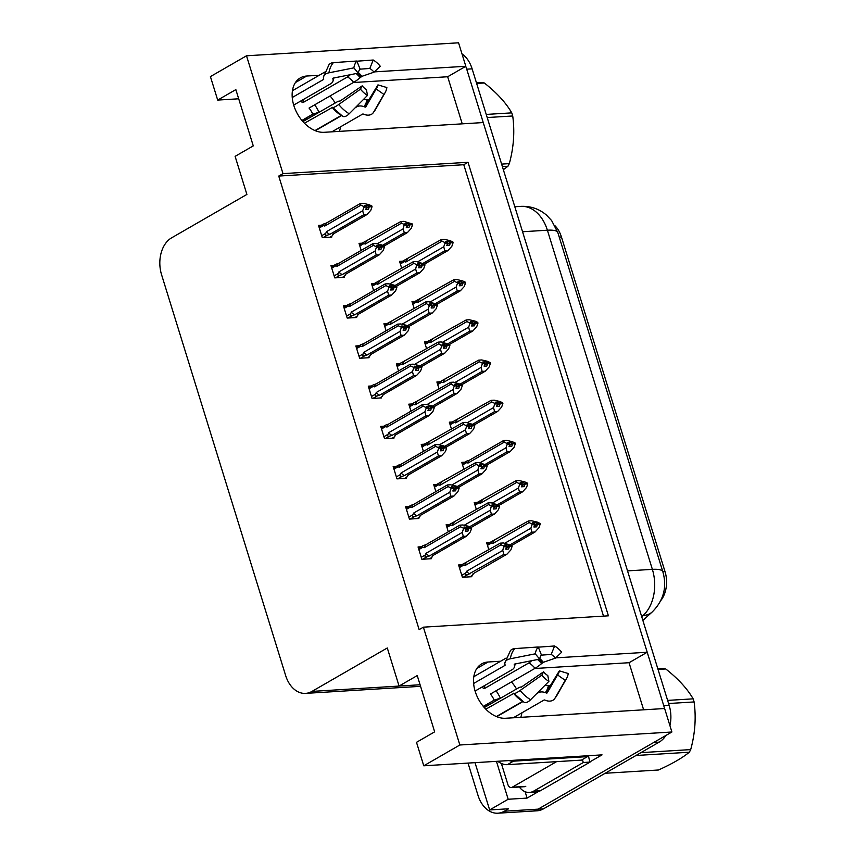<?xml version="1.0" encoding="UTF-8"?>
<svg xmlns="http://www.w3.org/2000/svg" width="856" height="856" viewBox="0 0 856 856"><rect width="100%" height="100%" fill="white"/><g stroke="black" fill="none" stroke-linecap="round" stroke-linejoin="round"><path stroke-width="1.28" d="M521.914 712.813A30.302 20.448 -120 0 1 520.758 717.339M339.361 131.375A30.302 20.448 60 0 0 340.528 126.838M319.245 75.264L306.726 76.023A30.302 20.448 60 0 0 300.296 77.917A30.302 20.448 60 0 0 295.513 110.007A30.302 20.448 60 0 0 324.146 132.306L483.244 122.558L647.211 652.251L555.715 657.857M647.211 652.251L629.053 662.715L643.626 709.806M500.632 661.228L488.113 661.998A30.302 20.448 60 0 0 481.682 663.882A30.302 20.448 60 0 0 476.899 695.982A30.302 20.448 60 0 0 505.532 718.27L664.63 708.522L671.907 731.998L538.092 809.155A28.409 19.881 86.5 0 1 531.662 811.135A28.409 19.881 86.5 0 0 538.092 809.155L653.738 742.473L659.141 742.141L543.496 808.824A28.409 19.881 86.5 0 1 537.065 810.803L497.892 813.2A28.409 19.881 86.5 0 1 477.99 795.32L468.018 763.092M246.507 55.79L210.416 76.601L217.691 100.077L235.849 89.602L253.269 145.884L235.111 156.359L246.892 194.43L171.575 237.861A28.409 19.881 -93.5 0 0 161.57 274.712L285.637 675.502A28.409 19.881 -93.5 0 0 305.539 693.381A28.409 19.881 -93.5 0 0 311.969 691.402L387.286 647.971L399.078 686.052L417.236 675.577L434.655 731.848L416.498 742.323L423.763 765.799L459.854 744.998L423.378 627.17L608.413 615.828L468.018 162.287L282.983 173.618L246.507 55.79L458.559 42.8L465.825 66.276L374.329 71.883M462.24 123.842L447.667 76.751L465.825 66.276M538.264 791.65L527.093 798.092L525.113 791.714M423.763 765.799L602.046 754.874L589.987 761.829M475.016 762.664L489.653 809.937L508.175 799.258L496.448 761.348M508.175 799.258L527.093 798.092M489.653 809.937L508.56 808.781L504.323 811.221A28.409 19.881 86.5 0 1 497.892 813.2M459.854 744.998L671.907 731.998M399.078 686.052L420.082 684.757M217.691 100.077L238.696 98.793M603.512 616.127L463.781 164.726L278.746 176.069L419.14 629.609L423.378 627.17M278.746 176.069L282.983 173.618M554.988 225.759A25.573 17.89 86.5 0 1 561.44 236.973L665.005 571.562A25.573 17.89 86.5 0 1 660.693 600.677M463.781 164.726L468.018 162.287M421.066 546.791L418.06 546.973L421.869 559.289L431.317 558.711L431.071 557.887M408.622 506.591L405.616 506.773L409.425 519.089L418.873 518.511L418.627 517.687M396.178 466.392L393.172 466.574L396.981 478.879L406.429 478.301L406.183 477.477M383.734 426.192L380.727 426.374L384.537 438.679L393.985 438.101L393.739 437.277M371.29 385.981L368.283 386.174L372.093 398.479L381.541 397.901L381.295 397.077M346.402 305.581L343.395 305.763L347.204 318.079L356.652 317.501L356.396 316.677M333.958 265.381L330.94 265.563L334.76 277.879L344.208 277.291L343.952 276.477M321.514 225.181L318.496 225.363L322.316 237.668L331.764 237.091L331.507 236.267M358.846 345.781L355.839 345.963L359.648 358.279L369.096 357.701L368.84 356.877M449.154 524.589L446.137 524.771L448.309 531.79M436.71 484.389L433.692 484.571L435.865 491.59M424.266 444.189L421.248 444.371L423.42 451.39M411.822 403.989L408.804 404.171L410.976 411.18M399.377 363.779L396.36 363.971L398.532 370.98M386.933 323.579L383.916 323.761L386.088 330.78M374.489 283.379L371.472 283.561L373.644 290.58M362.045 243.179L359.028 243.361L361.2 250.38M461.598 564.789L458.581 564.971L462.401 577.286L471.849 576.709L471.592 575.885M402.566 261.176L399.559 261.358L401.732 268.377M415.01 301.376L412.004 301.558L414.176 308.577M439.898 381.776L436.892 381.969L439.064 388.977M452.353 421.987L449.336 422.169L451.508 429.188M464.797 462.187L461.78 462.368L463.952 469.388M477.241 502.386L474.224 502.568L476.396 509.588M427.454 341.576L424.448 341.769L426.62 348.777M489.685 542.586L486.668 542.768L488.84 549.787M447.667 76.751L353.335 82.529M335.145 103.02A30.302 20.448 60 0 0 330.041 95.958M629.053 662.715L534.722 668.504M511.428 681.922A30.302 20.448 -120 0 1 516.532 688.984M465.718 66.34A28.409 19.881 86.5 0 1 466.723 69.176L663.732 705.622A28.409 19.881 86.5 0 1 664.513 708.533M461.994 53.885A28.409 19.881 86.5 0 1 472.127 68.844L669.135 705.291A28.409 19.881 86.5 0 1 669.938 725.642M665.925 735.443A28.409 19.881 86.5 0 1 659.141 742.141M534.305 525.905L537.515 524.268L536.616 526.847L533.919 527.007L534.593 523.712L532.614 522.791L535.31 522.62L533.941 523.412M539.355 523.968L539.986 523.38L537.215 522.085L531.533 520.758L528.43 520.951L487.075 544.084M511.674 545.475L535.021 532.015L531.918 532.207L510.144 544.758M540.05 523.562L537.343 523.733L535.31 522.62M534.486 525.381L537.343 523.733M539.986 523.38L537.29 523.551M537.45 524.086L540.211 524.107L538.959 527.713L535.021 532.015M537.515 524.268L540.211 524.107M494.554 540.489A6.441 4.344 60 0 0 492.917 543.453L529.115 522.588L528.43 520.951M529.115 522.588L531.886 523.883L534.593 523.712M531.886 523.883L532.111 524.6L534.807 524.428M492.157 541.27C490.445 541.976 490.231 542.554 491.526 543.014L492.917 543.453M531.918 532.207L530.859 528.216L504.88 543.196M532.111 524.6L530.859 528.216M469.965 576.826L472.277 575.489L473.058 573.755L506.934 554.217L503.831 554.41L467.558 574.729C465.728 575.189 465.161 574.59 465.835 572.953L461.78 575.296M472.277 575.489L473.625 573.424M459.383 567.56L463.449 565.217L464.84 565.655L501.028 544.79L503.799 546.085L502.772 550.419L466.574 571.284L465.835 572.953M506.399 547.583L509.202 545.754L511.909 545.582L503.456 542.961L500.353 543.153L464.07 563.473C462.358 564.179 462.144 564.767 463.449 565.217M505.864 545.614L507.223 544.833L504.526 544.994L506.506 545.914L505.832 549.21L508.539 549.049L509.427 546.47L512.134 546.31L510.872 549.916L506.934 554.217M503.831 554.41L502.772 550.419M504.024 546.802L506.731 546.642M469.955 573.948A6.441 4.344 -120 0 1 466.574 571.284M509.427 546.47L512.134 546.31M458.998 566.298L464.07 563.473M464.84 565.655A6.441 4.344 -120 0 1 466.466 562.692M506.506 545.914L503.799 546.085M509.202 545.754L507.223 544.833M501.028 544.79L500.353 543.153M511.909 545.582L511.267 546.171M509.374 546.288L506.217 548.108M511.963 545.764L509.267 545.935M418.851 549.563L422.918 547.219L424.309 547.658L460.496 526.793L459.822 525.156L462.925 524.963L468.607 526.29L471.378 527.585L470.736 528.173M471.431 527.767L463.995 526.996L465.974 527.917L463.278 528.088L463.492 528.805L466.199 528.634L465.3 531.212L468.007 531.052L468.842 528.291L471.603 528.302L470.351 531.918L466.413 536.22L463.299 536.412L429.423 555.951A6.441 4.344 -120 0 1 426.053 553.286L425.314 554.956L421.248 557.299M465.867 529.586L468.735 527.938M471.378 527.585L468.681 527.756M468.895 528.473L471.603 528.302M468.842 528.291L465.685 530.11M465.332 527.617L466.702 526.825M422.918 547.219C421.623 546.759 421.826 546.182 423.549 545.475L418.466 548.289M424.309 547.658A6.441 4.344 -120 0 1 425.935 544.694L423.549 545.475M459.822 525.156L425.935 544.694M460.496 526.793L463.278 528.088M465.974 527.917L466.199 528.634M429.423 555.951L427.026 556.732C425.197 557.181 424.63 556.593 425.314 554.956M463.299 536.412L462.24 532.421L426.053 553.286M463.492 528.805L462.24 532.421M433.093 555.426L431.745 557.491L432.526 555.758L466.413 536.22M431.745 557.491L429.445 558.818M293.694 105.085L330.684 83.76A10.422 5.917 -170.8 0 0 333.08 80.71A10.422 5.917 -170.8 0 0 333.016 79.33L332.845 78.581A0.952 0.535 9.2 0 1 333.337 78.078L358.268 73.135L353.87 67.87L328.929 72.814A10.422 5.917 -170.8 0 0 323.493 76.944A10.422 5.917 -170.8 0 0 323.547 78.324L323.718 79.073A0.952 0.535 9.2 0 1 323.515 79.48L292.238 97.509M292.431 90.725L324.724 72.097M359.959 69.165L369.813 68.459A12.99 8.763 -120 0 1 374.019 72.172L361.949 76.323L360.183 77.671A10.422 1.755 141 0 1 353.646 82.347L309.048 108.07A18.939 12.776 -120 0 1 312.793 114.169L318.967 112.232A28.409 19.164 60 0 0 314.676 104.817M318.967 112.232L307.465 118.866L302.018 120.568M331.871 131.824L362.644 114.083A0.952 0.685 40.8 0 1 363.297 114.062L364.431 114.479A10.422 7.479 -139.2 0 0 372.959 113.11A10.422 7.479 -139.2 0 0 373.558 112.275L383.873 94.395L376.169 88.971L365.854 106.84A0.952 0.685 40.8 0 1 365.02 107.043L363.875 106.626A10.422 7.479 -139.2 0 0 356.77 106.829L355.251 107.706M341.276 115.41L314.976 130.572M304.436 123.232L332.535 107.364A10.422 1.755 -39 0 0 332.556 107.396A10.422 1.755 -39 0 0 338.741 104.496L360.462 89.174L362.206 85.846L339.8 101.243A10.422 1.755 -39 0 0 339.779 101.211A10.422 1.755 -39 0 0 336.419 102.281L302.917 121.606M300.21 101.329A18.939 12.776 -120 0 1 302.917 102.645L347.525 76.933A10.422 4.901 -59.2 0 0 350.265 74.729M312.793 114.169L301.911 120.439M341.565 115.603L315.34 130.722M363.276 99.649A10.422 5.917 9.2 0 1 366.967 99.585L368.24 99.703A0.952 0.535 -170.8 0 0 369.096 99.424L377.956 84.883A12.99 8.763 -120 0 1 376.94 87.868A12.99 8.763 -120 0 1 376.169 88.971M360.462 89.174A21.785 14.691 -120 0 0 367.502 95.401L366.4 89.57A12.99 8.763 -120 0 1 362.206 85.846M358.268 73.135A12.99 8.763 -120 0 1 360.055 69.058L356.866 61.022A21.785 14.691 -120 0 0 353.87 67.87M377.956 84.883L386.869 87.558A21.785 14.691 -120 0 1 385.157 92.566A21.785 14.691 -120 0 1 383.873 94.395M369.813 68.459L373.227 60.016A21.785 14.691 -120 0 1 380.267 66.244L374.019 72.172M367.502 95.401L349.216 113.762A10.422 4.901 120.8 0 1 342.668 116.288L332.556 107.396M323.493 76.944L329.014 64.66A10.422 7.479 40.8 0 1 333.391 62.627L356.866 61.022M373.227 60.016L357.733 61.14A10.422 4.901 -59.2 0 0 356.963 61.268M302.917 102.645L303.431 99.467M521.86 485.694L525.07 484.068L524.172 486.647L521.475 486.807L522.363 484.229L520.17 482.591L522.866 482.42L521.497 483.212M526.911 483.768L527.542 483.18L524.771 481.885L519.089 480.558L515.986 480.751L474.631 503.884M499.23 505.275L522.577 491.815L519.474 492.007L497.7 504.559M527.606 483.362L524.899 483.533L522.866 482.42M522.042 485.181L524.899 483.533M527.542 483.18L524.846 483.34M525.006 483.886L527.767 483.897L526.515 487.513L522.577 491.815M525.07 484.068L527.767 483.897M482.11 500.289A6.441 4.344 60 0 0 480.473 503.253L516.671 482.388L515.986 480.751M516.671 482.388L519.442 483.672L522.139 483.512M519.442 483.672L519.667 484.4L522.363 484.229M479.713 501.07C478.001 501.776 477.787 502.354 479.082 502.814L480.473 503.253M519.474 492.007L518.415 488.016L492.435 502.996M519.667 484.4L518.415 488.016M509.416 445.495L512.626 443.868L511.728 446.447L509.031 446.607L509.919 444.029L507.726 442.392L510.422 442.22L509.053 443.012M514.467 443.569L515.098 442.98L512.327 441.685L506.645 440.359L503.542 440.551L469.666 460.079L466.413 461.256M486.786 465.075L510.133 451.615L507.03 451.797L485.256 464.359M515.162 443.162L512.455 443.333L510.422 442.22M509.588 444.981L512.455 443.333M515.098 442.98L512.402 443.14M512.562 443.675L515.323 443.697L514.071 447.314L510.133 451.615M512.626 443.868L515.323 443.697M469.666 460.079A6.441 4.344 60 0 0 468.029 463.053L504.227 442.178L503.542 440.551M504.227 442.178L506.998 443.472L509.695 443.312M506.998 443.472L507.223 444.2L509.919 444.029M467.269 460.87C465.546 461.577 465.343 462.154 466.638 462.615L468.029 463.053M507.03 451.797L505.971 447.806L479.991 462.786M507.223 444.2L505.971 447.806M496.972 405.295L500.182 403.658L499.283 406.236L496.587 406.407L497.475 403.829L495.282 402.181L497.978 402.02L496.608 402.812M502.023 403.358L502.654 402.78L499.883 401.485L494.201 400.159L491.098 400.341L449.742 423.485M474.342 424.876L497.689 411.415L494.586 411.597L472.812 424.159M502.718 402.962L500.011 403.123L497.978 402.02M497.143 404.781L500.011 403.123M502.654 402.78L499.958 402.941M500.118 403.476L502.879 403.497L501.627 407.114L497.689 411.415M500.182 403.658L502.879 403.497M457.222 419.879A6.441 4.344 60 0 0 455.585 422.853L491.783 401.978L491.098 400.341M491.783 401.978L494.554 403.272L497.25 403.112M494.554 403.272L494.779 403.989L497.475 403.829M454.825 420.671C453.102 421.377 452.899 421.955 454.194 422.404L455.585 422.853M494.586 411.597L493.527 407.606L467.547 422.586M494.779 403.989L493.527 407.606M484.528 365.095L487.738 363.458L486.839 366.036L484.143 366.208L484.806 362.901L482.827 361.981L485.534 361.82L484.164 362.602M489.579 363.158L490.21 362.57L487.439 361.286L481.757 359.948L478.654 360.141L437.298 383.285M461.898 384.665L485.245 371.204L482.142 371.397L460.368 383.959M490.274 362.762L487.567 362.923L485.534 361.82M484.699 364.581L487.567 362.923M490.21 362.57L487.513 362.741M487.674 363.276L490.435 363.297L489.183 366.914L485.245 371.204M487.738 363.458L490.435 363.297M444.767 379.679A6.441 4.344 60 0 0 443.14 382.643L479.339 361.778L478.654 360.141M479.339 361.778L482.11 363.072L484.806 362.901M482.11 363.072L482.335 363.789L485.031 363.629M442.381 380.471C440.658 381.177 440.455 381.755 441.75 382.204L443.14 382.643M482.142 371.397L481.083 367.406L455.103 382.386M482.335 363.789L481.083 367.406M471.142 527.478L494.49 514.017L491.387 514.21L469.612 526.761M446.939 527.36L451.005 525.017L452.396 525.456L488.583 504.591L491.355 505.875L490.328 510.219L464.348 525.199M493.955 507.383L496.758 505.543L499.465 505.382L491.012 502.761L487.909 502.954L451.626 523.273C449.914 523.979 449.7 524.557 451.005 525.017M493.42 505.415L494.779 504.623L492.082 504.794L494.286 506.431L493.388 509.01L496.084 508.849L496.983 506.271L499.69 506.099L498.427 509.716L494.49 514.017M491.387 514.21L490.328 510.219M491.579 506.602L494.286 506.431M496.983 506.271L499.69 506.099M446.554 526.087L451.626 523.273M452.396 525.456A6.441 4.344 -120 0 1 454.022 522.492M494.062 505.714L491.355 505.875M496.758 505.543L494.779 504.623M488.583 504.591L487.909 502.954M499.465 505.382L498.823 505.971M496.929 506.089L493.773 507.908M499.519 505.564L496.822 505.736M458.698 487.278L482.046 473.817L478.943 474.01L457.168 486.561M434.495 487.15L438.561 484.817L439.952 485.256L476.139 464.38L478.911 465.675L477.883 470.008L451.904 484.988M481.511 467.183L484.314 465.343L487.021 465.183L478.568 462.561L475.465 462.754L439.182 483.073C437.47 483.779 437.255 484.357 438.561 484.817M480.976 465.215L482.335 464.423L479.638 464.594L481.842 466.231L480.944 468.81L483.64 468.649L484.539 466.071L487.246 465.899L485.983 469.516L482.046 473.817M478.943 474.01L477.883 470.008M479.135 466.402L481.842 466.231M484.539 466.071L487.246 465.899M434.11 485.887L439.182 483.073M439.952 485.256A6.441 4.344 -120 0 1 441.578 482.292M481.618 465.514L478.911 465.675M484.314 465.343L482.335 464.423M476.139 464.38L475.465 462.754M487.021 465.183L486.379 465.771M484.485 465.878L481.329 467.697M487.075 465.364L484.378 465.536M446.254 447.078L469.602 433.618L466.499 433.799L444.724 446.361M422.051 446.95L426.106 444.606L427.508 445.056L463.695 424.18L466.691 426.192L465.439 429.808L439.46 444.788M469.067 426.984L471.87 425.143L474.577 424.983L466.124 422.361L463.01 422.543L426.737 442.873C425.025 443.579 424.811 444.157 426.106 444.606M468.532 425.015L469.891 424.223L467.194 424.383L469.398 426.031L468.5 428.61L471.196 428.439L472.095 425.871L474.791 425.7L473.539 429.316L469.602 433.618M466.499 433.799L465.439 429.808M466.691 426.192L469.398 426.031M472.095 425.871L474.791 425.7M425.892 443.258L426.737 442.873M427.508 445.056A6.441 4.344 -120 0 1 429.134 442.081M469.174 425.314L466.466 425.475M471.87 425.143L469.891 424.223M463.695 424.18L463.01 422.543M474.577 424.983L473.935 425.56M472.041 425.678L468.885 427.497M474.631 425.165L471.924 425.325M433.81 406.868L457.158 393.407L454.055 393.6L432.28 406.161M409.607 406.75L413.662 404.406L415.064 404.845L451.251 383.98L454.247 385.992L452.995 389.608L427.016 404.588M456.623 386.784L459.426 384.943L462.133 384.772L453.669 382.161L450.566 382.343L414.293 402.673C412.581 403.379 412.367 403.957 413.662 404.406M456.088 384.804L457.446 384.023L454.75 384.184L456.73 385.104L456.055 388.41L458.752 388.239L459.651 385.66L462.347 385.5L461.095 389.116L457.158 393.407M454.055 393.6L452.995 389.608M454.247 385.992L456.954 385.831M459.651 385.66L462.347 385.5M409.211 405.487L414.293 402.673M415.064 404.845A6.441 4.344 -120 0 1 416.69 401.881M456.73 385.104L454.022 385.275M459.426 384.943L457.446 384.023M451.251 383.98L450.566 382.343M462.133 384.772L461.491 385.361M459.597 385.478L456.441 387.297M462.187 384.965L459.479 385.125M406.407 509.352L410.473 507.02L411.864 507.458L448.052 486.593L447.378 484.956L450.481 484.764L456.162 486.09L458.934 487.385L458.292 487.974M458.987 487.567L451.551 486.797L453.53 487.717L450.834 487.877L451.048 488.605L453.755 488.434L452.856 491.012L455.563 490.852L456.398 488.091L459.158 488.102L457.906 491.719L453.958 496.02L450.855 496.213L416.979 515.74A6.441 4.344 -120 0 1 413.609 513.086L412.87 514.756L408.804 517.099M453.423 489.386L456.291 487.738M458.934 487.385L456.227 487.546M456.451 488.273L459.158 488.102M456.398 488.091L453.241 489.9M452.888 487.417L454.258 486.625M410.473 507.02C409.168 506.559 409.382 505.982 411.105 505.275L406.022 508.09M411.864 507.458A6.441 4.344 -120 0 1 413.491 504.494L411.105 505.275M447.378 484.956L413.491 504.494M448.052 486.593L450.834 487.877M453.53 487.717L453.755 488.434M416.979 515.74L414.582 516.532C412.752 516.981 412.185 516.393 412.87 514.756M450.855 496.213L449.796 492.211L413.609 513.086M451.048 488.605L449.796 492.211M420.649 515.226L419.301 517.292L420.082 515.558L453.958 496.02M419.301 517.292L417 518.618M393.963 469.152L398.029 466.82L399.42 467.258L435.608 446.383L434.934 444.756L438.037 444.564L443.718 445.89L446.49 447.185L445.848 447.763M446.543 447.367L439.107 446.597L441.086 447.517L438.39 447.677L438.604 448.405L441.311 448.234L440.412 450.812L443.119 450.652L443.954 447.881L446.714 447.902L445.462 451.519L441.514 455.82L438.411 456.002L404.535 475.54A6.441 4.344 -120 0 1 401.164 472.887L400.426 474.556L396.36 476.888M440.979 449.186L443.847 447.528M446.49 447.185L443.783 447.346M444.007 448.073L446.714 447.902M443.954 447.881L440.797 449.7M440.444 447.217L441.814 446.425M398.029 466.82C396.724 466.36 396.938 465.782 398.661 465.075L393.578 467.89M399.42 467.258A6.441 4.344 -120 0 1 401.047 464.284L398.661 465.075M434.934 444.756L401.047 464.284M435.608 446.383L438.39 447.677M441.086 447.517L441.311 448.234M404.535 475.54L402.138 476.332C400.308 476.781 399.741 476.193 400.426 474.556M438.411 456.002L437.352 452.011L401.164 472.887M438.604 448.405L437.352 452.011M408.205 475.026L406.857 477.092L407.638 475.358L441.514 455.82M406.857 477.092L404.556 478.418M381.519 428.952L385.585 426.609L386.976 427.058L423.164 406.183L422.49 404.546L425.593 404.364L431.274 405.69L434.046 406.985L433.404 407.563M434.099 407.167L426.663 406.386L428.642 407.317L425.946 407.477L426.16 408.194L428.867 408.034L427.968 410.613L430.675 410.441L431.51 407.681L434.27 407.702L433.018 411.319L429.07 415.609L425.967 415.802L392.091 435.34A6.441 4.344 -120 0 1 388.72 432.676L387.982 434.345L383.916 436.688M428.535 408.986L431.403 407.328M434.046 406.985L431.338 407.146M431.563 407.863L434.27 407.702M431.51 407.681L428.353 409.5M428 407.017L429.37 406.226M385.585 426.609C384.28 426.16 384.494 425.582 386.206 424.876L381.134 427.69M386.976 427.058A6.441 4.344 -120 0 1 388.603 424.084L386.206 424.876M422.49 404.546L388.603 424.084M423.164 406.183L425.946 407.477M428.642 407.317L428.867 408.034M392.091 435.34L389.694 436.132C387.864 436.581 387.297 435.993 387.982 434.345M425.967 415.802L424.908 411.811L388.72 432.676M426.16 408.194L424.908 411.811M395.761 434.827L394.413 436.892L395.194 435.148L429.07 415.609M394.413 436.892L392.101 438.219M369.075 388.752L373.141 386.409L374.532 386.848L410.72 365.983L410.045 364.346L413.148 364.153L418.83 365.491L421.601 366.775L420.959 367.363M421.655 366.967L414.218 366.186L416.198 367.106L413.491 367.278L413.716 367.994L416.423 367.834L415.524 370.413L418.231 370.241L419.065 367.481L421.826 367.502L420.564 371.119L416.626 375.41L413.523 375.602L379.647 395.14A6.441 4.344 -120 0 1 376.276 392.476L375.538 394.145L371.472 396.489M416.091 368.786L418.959 367.128M421.601 366.775L418.894 366.946M419.119 367.663L421.826 367.502M419.065 367.481L415.909 369.3M415.556 366.807L416.925 366.026M373.141 386.409C371.836 385.96 372.05 385.382 373.762 384.676L368.69 387.49M374.532 386.848A6.441 4.344 -120 0 1 376.159 383.884L373.762 384.676M410.045 364.346L376.159 383.884M410.72 365.983L413.491 367.278M416.198 367.106L416.423 367.834M379.647 395.14L377.25 395.932C375.42 396.382 374.853 395.782 375.538 394.145M413.523 375.602L412.464 371.611L376.276 392.476M413.716 367.994L412.464 371.611M383.317 394.627L381.969 396.692L382.75 394.948L416.626 375.41M381.969 396.692L379.657 398.019M486.24 114.426L511.76 112.864A51.135 35.781 86.5 0 1 512.252 114.415A51.135 35.781 86.5 0 1 512.723 115.977L487.203 117.54M501.616 164.106L509.309 163.635C513.707 147.606 514.852 131.728 512.723 115.977M509.309 163.635A51.135 35.781 86.5 0 1 507.929 166.257L502.386 166.599M503.349 169.702L507.929 166.257M476.46 82.839L482.003 82.497A51.135 35.781 86.5 0 1 484.346 82.989L476.653 83.46M511.76 112.864C505.928 102.752 496.79 92.79 484.346 82.989M475.08 691.049L512.07 669.724A10.422 5.917 -170.8 0 0 514.467 666.685A10.422 5.917 -170.8 0 0 514.403 665.305L514.231 664.556A0.952 0.535 9.2 0 1 514.724 664.053L539.655 659.109L535.257 653.834L510.326 658.778A10.422 5.917 -170.8 0 0 504.88 662.918A10.422 5.917 -170.8 0 0 504.933 664.288L505.115 665.048A0.952 0.535 9.2 0 1 504.901 665.444L473.625 683.473M473.817 676.689L506.11 658.071M541.345 655.14L551.2 654.423A12.99 8.763 -120 0 1 555.405 658.146L543.335 662.298L541.57 663.635A10.422 1.755 141 0 1 535.032 668.322L490.435 694.034A18.939 12.776 -120 0 1 494.18 700.133L500.353 698.196A28.409 19.164 60 0 0 496.073 690.781M500.353 698.196L488.851 704.83L483.405 706.532M513.258 717.799L544.031 700.058A0.952 0.685 40.8 0 1 544.684 700.037L545.818 700.454A10.422 7.479 -139.2 0 0 554.356 699.074A10.422 7.479 -139.2 0 0 554.945 698.239L565.26 680.37L557.556 674.935L547.241 692.804A0.952 0.685 40.8 0 1 546.406 693.007L545.272 692.59A10.422 7.479 -139.2 0 0 538.167 692.793L536.637 693.681M522.663 701.374L496.362 716.536M485.823 709.196L513.921 693.328A10.422 1.755 -39 0 0 513.942 693.36A10.422 1.755 -39 0 0 520.127 690.46L541.848 675.138L543.592 671.821L521.186 687.218A10.422 1.755 -39 0 0 521.165 687.186A10.422 1.755 -39 0 0 517.805 688.256L484.303 707.57M481.596 687.293A18.939 12.776 -120 0 1 484.303 688.62L528.912 662.897A10.422 4.901 -59.2 0 0 531.651 660.693M494.18 700.133L483.298 706.403M522.952 701.567L496.726 716.686M544.673 685.613A10.422 5.917 9.2 0 1 548.354 685.549L549.627 685.667A0.952 0.535 -170.8 0 0 550.494 685.389L559.343 670.847A12.99 8.763 -120 0 1 558.326 673.843A12.99 8.763 -120 0 1 557.556 674.935M541.848 675.138A21.785 14.691 -120 0 0 548.899 681.365L547.787 675.534A12.99 8.763 -120 0 1 543.592 671.821M539.655 659.109A12.99 8.763 -120 0 1 541.441 655.022L538.253 646.986A21.785 14.691 -120 0 0 535.257 653.834M559.343 670.847L568.256 673.522A21.785 14.691 -120 0 1 566.554 678.53A21.785 14.691 -120 0 1 565.26 680.37M551.2 654.423L554.613 645.98A21.785 14.691 -120 0 1 561.664 652.218L555.405 658.146M548.899 681.365L530.602 699.727A10.422 4.901 120.8 0 1 524.054 702.252L513.942 693.36M504.88 662.918L510.411 650.624A10.422 7.479 40.8 0 1 514.777 648.602L538.253 646.986M554.613 645.98L539.12 647.104A10.422 4.901 -59.2 0 0 538.349 647.232M509.053 760.577A18.939 12.776 60 0 0 513.461 761.166L587.473 756.629A18.939 12.776 -120 0 1 587.227 755.784M497.7 761.273A18.939 12.776 60 0 0 507.405 764.654L581.417 760.117L587.473 756.629M540.436 790.719L533.673 791.126A18.939 13.247 86.5 0 1 529.393 792.442L536.145 792.035A18.939 13.247 -93.5 0 0 540.436 790.719L590.084 762.086A18.939 13.247 86.5 0 1 588.575 755.698M529.393 792.442A18.939 13.247 86.5 0 1 519.335 787.017M590.084 762.086L583.332 762.503A18.939 13.247 86.5 0 1 582.412 759.55M533.673 791.126L583.332 762.503M484.303 688.62L484.817 685.442M556.571 761.647L512.273 787.188A4.74 3.317 86.5 0 1 511.203 787.509A4.74 3.317 86.5 0 1 507.886 784.535L501.349 763.434M667.627 700.401L693.146 698.838A51.135 35.781 86.5 0 1 693.638 700.379A51.135 35.781 86.5 0 1 694.109 701.941L668.59 703.514M640.919 752.649L690.696 749.599C695.093 733.581 696.238 717.692 694.109 701.941M690.696 749.599A51.135 35.781 86.5 0 1 689.326 752.221L635.987 755.495M605.16 773.268L658.499 769.993C672.067 763.852 682.339 757.935 689.326 752.221M657.847 668.814L663.4 668.472A51.135 35.781 86.5 0 1 665.733 668.953L658.039 669.424M693.146 698.838C687.315 688.716 678.177 678.755 665.733 668.953M472.084 324.895L475.294 323.258L474.395 325.836L471.699 326.008L472.362 322.701L470.383 321.781L473.09 321.621L471.72 322.402M477.134 322.958L477.766 322.37L474.994 321.075L469.313 319.748L466.21 319.941L424.854 343.085M449.454 344.465L472.801 331.005L469.698 331.197L447.923 343.748M477.83 322.562L475.123 322.723L473.09 321.621M472.255 324.37L475.123 322.723M477.766 322.37L475.069 322.541M475.23 323.076L477.99 323.097L476.739 326.703L472.801 331.005M475.294 323.258L477.99 323.097M432.323 339.479A6.441 4.344 60 0 0 430.696 342.443L466.895 321.578L466.21 319.941M466.895 321.578L469.666 322.873L472.362 322.701M469.666 322.873L469.891 323.589L472.587 323.429M429.937 340.26C428.214 340.966 428.011 341.555 429.305 342.004L430.696 342.443M469.698 331.197L468.628 327.206L442.648 342.186M469.891 323.589L468.628 327.206M459.64 284.695L462.85 283.058L461.951 285.637L459.255 285.797L460.143 283.218L457.939 281.581L460.646 281.41L459.276 282.202M464.69 282.758L465.322 282.17L462.55 280.875L456.869 279.548L453.766 279.741L412.41 302.874M437.009 304.265L460.357 290.805L457.254 290.997L435.469 303.548M465.386 282.352L462.679 282.523L460.646 281.41M459.811 284.171L462.679 282.523M465.322 282.17L462.625 282.341M462.786 282.876L465.546 282.887L464.294 286.503L460.357 290.805M462.85 283.058L465.546 282.887M419.879 299.279A6.441 4.344 60 0 0 418.252 302.243L454.45 281.378L453.766 279.741M454.45 281.378L457.222 282.662L459.918 282.501M457.222 282.662L457.446 283.39L460.143 283.218M417.493 300.06C415.77 300.766 415.567 301.344 416.861 301.804L418.252 302.243M457.254 290.997L456.184 287.006L430.204 301.986M457.446 283.39L456.184 287.006M447.185 244.484L450.406 242.858L449.507 245.437L446.8 245.597L447.699 243.018L445.495 241.381L448.202 241.21L446.832 242.002M452.236 242.558L452.878 241.97L450.106 240.675L444.425 239.348L441.322 239.541L399.966 262.674M424.565 264.065L447.913 250.605L444.81 250.797L423.025 263.348M452.931 242.152L450.235 242.323L448.202 241.21M447.367 243.971L450.235 242.323M452.878 241.97L450.181 242.13M450.342 242.676L453.102 242.687L451.85 246.303L447.913 250.605M450.406 242.858L453.102 242.687M407.435 259.079A6.441 4.344 60 0 0 405.808 262.043L442.006 241.178L441.322 239.541M442.006 241.178L444.778 242.462L447.474 242.302M444.778 242.462L445.002 243.19L447.699 243.018M405.049 259.86C403.326 260.566 403.123 261.144 404.417 261.604L405.808 262.043M444.81 250.797L443.74 246.796L417.76 261.776M445.002 243.19L443.74 246.796M421.366 366.668L444.713 353.207L441.61 353.4L419.836 365.951M397.163 366.55L401.218 364.207L402.609 364.645L438.807 343.78L441.803 345.792L440.551 349.409L414.572 364.389M444.178 346.573L446.982 344.743L449.689 344.572L441.225 341.951L438.122 342.143L401.849 362.473C400.137 363.169 399.923 363.757 401.218 364.207M443.643 344.604L445.002 343.823L442.306 343.984L444.285 344.904L443.611 348.21L446.308 348.039L447.207 345.46L449.903 345.3L448.651 348.906L444.713 353.207M441.61 353.4L440.551 349.409M441.803 345.792L444.499 345.631M447.207 345.46L449.903 345.3M396.767 365.287L401.849 362.473M402.609 364.645A6.441 4.344 -120 0 1 404.246 361.681M444.285 344.904L441.578 345.075M446.982 344.743L445.002 343.823M438.807 343.78L438.122 342.143M449.689 344.572L449.047 345.161M447.153 345.278L443.997 347.097M449.742 344.765L447.035 344.925M408.922 326.468L432.269 313.007L429.166 313.2L407.392 325.751M384.719 326.35L388.774 324.007L390.165 324.445L426.363 303.58L429.359 305.592L428.107 309.209L402.127 324.189M431.734 306.373L434.538 304.543L437.234 304.372L428.781 301.751L425.678 301.943L389.405 322.263C387.693 322.969 387.479 323.547 388.774 324.007M431.199 304.404L432.558 303.613L429.862 303.784L431.841 304.704L431.167 308L433.864 307.839L434.762 305.26L437.459 305.1L436.207 308.706L432.269 313.007M429.166 313.2L428.107 309.209M429.359 305.592L432.055 305.421M434.762 305.26L437.459 305.1M384.323 325.077L389.405 322.263M390.165 324.445A6.441 4.344 -120 0 1 391.802 321.481M431.841 304.704L429.134 304.875M434.538 304.543L432.558 303.613M426.363 303.58L425.678 301.943M437.234 304.372L436.603 304.961M434.709 305.078L431.552 306.897M437.298 304.554L434.591 304.725M396.478 286.268L419.825 272.807L416.722 273L394.948 285.551M372.274 286.15L376.33 283.807L377.721 284.245L413.919 263.381L416.69 264.665L415.663 269.009L389.683 283.989M419.29 266.173L422.094 264.333L424.79 264.172L416.337 261.551L413.234 261.743L376.961 282.063C375.249 282.769 375.035 283.347 376.33 283.807M418.745 264.204L420.114 263.413L417.418 263.584L419.397 264.504L418.723 267.8L421.42 267.639L422.318 265.06L425.015 264.889L423.763 268.506L419.825 272.807M416.722 273L415.663 269.009M416.915 265.392L419.611 265.221M422.318 265.06L425.015 264.889M371.879 284.877L376.961 282.063M377.721 284.245A6.441 4.344 -120 0 1 379.358 281.282M419.397 264.504L416.69 264.665M422.094 264.333L420.114 263.413M413.919 263.381L413.234 261.743M424.79 264.172L424.159 264.761M422.265 264.879L419.108 266.697M424.854 264.354L422.147 264.525M384.034 246.068L407.381 232.607L404.278 232.789L382.504 245.351M359.83 245.94L363.886 243.607L365.277 244.046L401.475 223.17L404.246 224.465L403.219 228.798L377.239 243.778M406.846 225.973L409.65 224.133L412.346 223.972L403.893 221.351L400.79 221.544L364.517 241.863C362.805 242.569 362.591 243.147 363.886 243.607M406.3 224.005L407.67 223.213L404.974 223.384L407.167 225.021L406.279 227.6L408.975 227.439L409.874 224.861L412.571 224.689L411.319 228.306L407.381 232.607M404.278 232.789L403.219 228.798M404.471 225.192L407.167 225.021M409.874 224.861L412.571 224.689M359.434 244.677L364.517 241.863M365.277 244.046A6.441 4.344 -120 0 1 366.914 241.071M406.942 224.304L404.246 224.465M409.65 224.133L407.67 223.213M401.475 223.17L400.79 221.544M412.346 223.972L411.715 224.561M409.81 224.668L406.664 226.487M412.41 224.154L409.703 224.326M356.631 348.553L360.697 346.209L362.088 346.648L398.275 325.783L397.601 324.146L400.704 323.953L406.386 325.28L409.157 326.575L408.515 327.163M409.211 326.757L401.774 325.986L403.754 326.906L401.047 327.078L401.271 327.795L403.979 327.634L403.08 330.202L405.787 330.041L406.621 327.281L409.382 327.302L408.119 330.908L404.182 335.21L401.079 335.402L367.203 354.94A6.441 4.344 -120 0 1 363.832 352.276L363.094 353.945L359.028 356.289M403.647 328.576L406.514 326.928M409.157 326.575L406.45 326.746M406.675 327.463L409.382 327.302M406.621 327.281L403.465 329.1M403.112 326.607L404.471 325.826M360.697 346.209C359.392 345.76 359.606 345.171 361.318 344.465L356.246 347.29M362.088 346.648A6.441 4.344 -120 0 1 363.714 343.684L361.318 344.465M397.601 324.146L363.714 343.684M398.275 325.783L401.047 327.078M403.754 326.906L403.979 327.634M367.203 354.94L364.806 355.721C362.976 356.182 362.409 355.582 363.094 353.945M401.079 335.402L400.02 331.411L363.832 352.276M401.271 327.795L400.02 331.411M370.873 354.416L369.525 356.492L370.306 354.748L404.182 335.21M369.525 356.492L367.213 357.819M344.187 308.353L348.253 306.009L349.644 306.448L385.831 285.583L385.157 283.946L388.26 283.753L393.942 285.08L396.713 286.375L396.071 286.963M396.767 286.557L389.33 285.786L391.31 286.707L388.603 286.867L388.827 287.595L391.534 287.423L390.636 290.002L393.343 289.842L394.177 287.081L396.938 287.092L395.675 290.708L391.738 295.01L388.635 295.202L354.759 314.74A6.441 4.344 -120 0 1 351.388 312.076L350.639 313.745L346.584 316.089M391.203 288.376L394.07 286.728M396.713 286.375L394.006 286.546M394.231 287.263L396.938 287.092M394.177 287.081L391.021 288.9M390.668 286.407L392.027 285.615M348.253 306.009C346.948 305.549 347.161 304.971 348.874 304.265L343.802 307.079M349.644 306.448A6.441 4.344 -120 0 1 351.27 303.484L348.874 304.265M385.157 283.946L351.27 303.484M385.831 285.583L388.603 286.867M391.31 286.707L391.534 287.423M354.759 314.74L352.362 315.522C350.532 315.971 349.965 315.382 350.639 313.745M388.635 295.202L387.575 291.211L351.388 312.076M388.827 287.595L387.575 291.211M358.429 314.216L357.08 316.281L357.862 314.548L391.738 295.01M357.08 316.281L354.769 317.608M331.743 268.142L335.809 265.809L337.2 266.248L373.387 245.383L372.713 243.746L375.816 243.553L381.498 244.88L384.269 246.175L383.627 246.763M384.323 246.357L376.886 245.586L378.866 246.507L376.159 246.667L376.383 247.395L379.09 247.224L378.192 249.802L380.899 249.642L381.733 246.87L384.494 246.892L383.231 250.508L379.294 254.81L376.191 255.002L342.314 274.53A6.441 4.344 -120 0 1 338.933 271.876L338.195 273.546L334.14 275.889M378.759 248.176L381.626 246.528M384.269 246.175L381.562 246.335M381.787 247.063L384.494 246.892M381.733 246.87L378.577 248.689M378.224 246.207L379.583 245.415M335.809 265.809C334.503 265.349 334.717 264.772 336.429 264.065L335.584 264.451M337.2 266.248A6.441 4.344 -120 0 1 338.826 263.284L336.429 264.065M372.713 243.746L338.826 263.284M373.387 245.383L376.159 246.667M378.866 246.507L379.09 247.224M342.314 274.53L339.918 275.322C338.088 275.771 337.51 275.183 338.195 273.546M376.191 255.002L375.131 251.001L338.933 271.876M376.383 247.395L375.131 251.001M345.985 274.016L344.636 276.081L345.417 274.348L379.294 254.81M344.636 276.081L342.325 277.408M319.299 227.942L323.365 225.599L324.756 226.048L360.943 205.173L360.269 203.546L363.372 203.354L369.054 204.68L371.825 205.975L371.183 206.553M371.879 206.157L364.442 205.387L366.422 206.307L363.714 206.467L363.939 207.184L366.646 207.024L365.747 209.602L368.444 209.431L369.289 206.671L372.05 206.692L370.787 210.309L366.85 214.61L363.747 214.792L329.86 234.33A6.441 4.344 -120 0 1 326.489 231.676L325.751 233.346L321.695 235.678M366.315 207.976L369.182 206.317M371.825 205.975L369.118 206.136M369.343 206.863L372.05 206.692M369.289 206.671L366.133 208.489M365.78 206.007L367.138 205.215M323.365 225.599C322.059 225.149 322.273 224.572 323.985 223.865L323.14 224.251M324.756 226.048A6.441 4.344 -120 0 1 326.382 223.074L323.985 223.865M360.269 203.546L326.382 223.074M360.943 205.173L363.714 206.467M366.422 206.307L366.646 207.024M329.86 234.33L327.474 235.122C325.644 235.571 325.066 234.983 325.751 233.346M363.747 214.792L362.687 210.801L326.489 231.676M363.939 207.184L362.687 210.801M333.54 233.816L332.192 235.881L332.973 234.137L366.85 214.61M332.192 235.881L329.881 237.208M295.438 82.529L306.726 76.023M504.323 811.221L543.496 808.824M311.969 691.402L420.093 684.779M665.005 571.562L662.822 571.701M561.44 236.973L559.246 237.112M476.835 668.493L488.113 661.998M662.844 571.776A33.149 7.79 162.8 0 0 652.368 569.358L547.391 230.211A33.149 7.79 -17.2 0 1 557.855 232.629L662.844 571.776C666.332 583.92 665.765 598.355 652.251 611.933A33.149 20.672 -132.1 0 1 643.081 615.528A37.878 26.504 -93.5 0 0 652.368 569.358L627.534 570.877M522.556 231.741L547.391 230.211A37.878 26.504 -93.5 0 0 520.855 206.371L514.809 206.745M641.733 616.748L643.081 615.528L641.39 615.635M472.127 68.844L466.723 69.176M669.135 705.291L663.732 705.622M487.471 545.358L491.526 543.014M467.558 574.729L463.214 577.233M427.026 556.732L422.682 559.236M323.515 79.48A28.409 19.164 -120 0 1 323.643 78.731M340.774 115.079A28.409 19.164 -120 0 1 332.117 107.268M347.525 76.933A18.939 12.776 -120 0 1 353.646 82.347M358.118 104.828A18.939 12.776 -120 0 1 356.77 106.829M333.016 79.33A22.406 15.119 -120 0 1 333.262 78.099M366.967 99.585A22.406 15.119 -120 0 1 363.875 106.626M356.15 73.562A22.406 15.119 -120 0 1 360.183 77.671M368.24 99.703A23.358 15.761 -120 0 1 365.02 107.043M357.755 73.242A23.358 15.761 -120 0 1 361.168 76.847M369.096 99.424A23.604 15.932 -120 0 1 368.262 102.656M358.375 72.567A23.604 15.932 -120 0 1 361.949 76.323M349.216 113.762A32.389 21.86 -120 0 1 338.741 104.496M328.929 72.814A32.389 21.86 -120 0 1 333.391 62.627M385.157 92.566L375.474 109.547A32.389 21.86 -120 0 1 373.558 112.275M475.026 505.147L479.082 502.814M462.582 464.947L466.638 462.615M450.138 424.747L454.194 422.404M437.694 384.547L441.75 382.204M414.582 516.532L410.238 519.036M402.138 476.332L397.794 478.836M389.694 436.132L385.35 438.636M377.25 395.932L372.906 398.425M504.901 665.444A28.409 19.164 -120 0 1 505.029 664.705M522.171 701.043A28.409 19.164 -120 0 1 513.504 693.232M528.912 662.897A18.939 12.776 -120 0 1 535.032 668.322M539.505 690.792A18.939 12.776 -120 0 1 538.167 692.793M514.403 665.305A22.406 15.119 -120 0 1 514.649 664.063M548.354 685.549A22.406 15.119 -120 0 1 545.272 692.59M537.536 659.527A22.406 15.119 -120 0 1 541.57 663.635M549.627 685.667A23.358 15.761 -120 0 1 546.406 693.007M539.141 659.206A23.358 15.761 -120 0 1 542.554 662.812M550.494 685.389A23.604 15.932 -120 0 1 549.648 688.631M539.762 658.532A23.604 15.932 -120 0 1 543.335 662.298M530.602 699.727A32.389 21.86 -120 0 1 520.127 690.46M510.326 658.778A32.389 21.86 -120 0 1 514.777 648.602M566.554 678.53L556.86 695.511A32.389 21.86 -120 0 1 554.945 698.239M507.405 764.654L513.461 761.166M512.273 787.188L525.777 786.354M425.25 344.347L429.305 342.004M412.806 304.148L416.861 301.804M400.362 263.937L404.417 261.604M364.806 355.721L360.462 358.225M352.362 315.522L348.018 318.025M339.918 275.322L335.573 277.825M327.474 235.122L323.129 237.626M305.539 693.381L420.574 686.33M557.855 232.629L551.628 220.559L546.503 215.113C539.162 208.864 530.602 205.954 520.855 206.371M652.251 611.933L642.867 620.418M333.08 80.71L333.872 77.971M375.474 109.547L372.959 113.11M466.413 461.245L462.187 463.685M425.881 443.248L421.655 445.687M514.467 666.685L515.259 663.946M556.86 695.511L554.356 699.074M511.203 787.509L524.707 786.685M335.573 264.451L331.358 266.879M323.129 224.24L318.914 226.68"/></g></svg>
